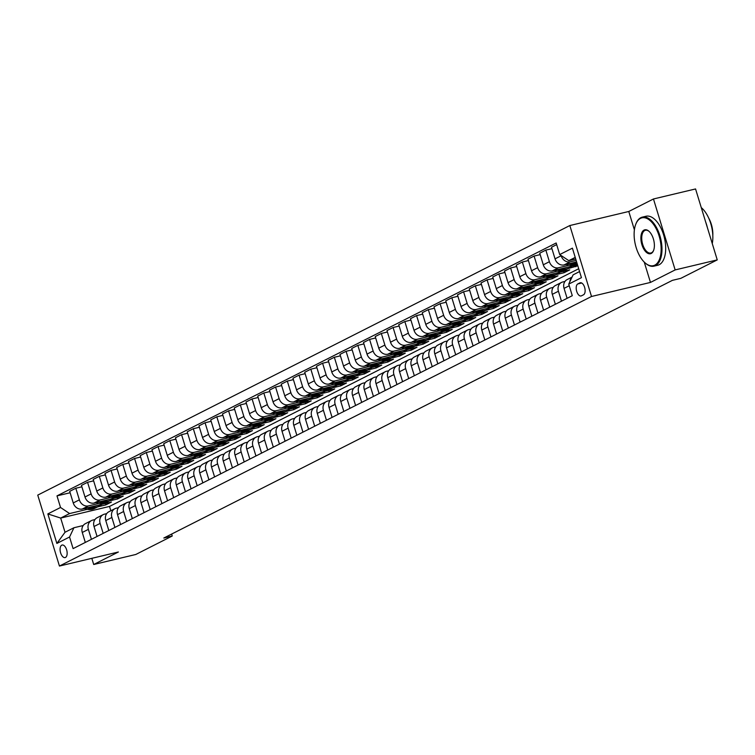 <?xml version="1.0" encoding="UTF-8"?>
<svg xmlns="http://www.w3.org/2000/svg" width="755" height="755" viewBox="0 0 755 755"><rect width="100%" height="100%" fill="white"/><g stroke="black" fill="none" stroke-linecap="round" stroke-linejoin="round"><path stroke-width="1.13" d="M65.496 557.445A6.455 3.303 -103.4 0 0 66.733 550.168A6.455 3.303 -103.4 0 0 62.118 545.034A6.455 3.303 -103.4 0 0 61.74 545.176A6.455 3.303 -103.4 0 0 60.504 552.462A6.455 3.303 -103.4 0 0 65.109 557.586A6.455 3.303 -103.4 0 0 65.496 557.445M569.836 225.537L37.75 495.11L59.437 566.052L591.524 296.479L569.836 225.537L628.783 211.485L634.398 229.86M644.251 262.098L650.47 282.427L675.149 269.922L653.462 198.98L628.783 211.485M653.462 198.98L695.563 188.948L717.25 259.89L675.149 269.922M717.25 259.89L680.821 278.34L672.403 280.35L163.816 538.022L172.244 536.012L171.64 534.059M579.878 282.889L577.811 283.937A6.248 3.199 -103.4 0 0 576.603 290.996A6.248 3.199 -103.4 0 0 581.076 295.96A6.248 3.199 -103.4 0 0 581.444 295.828L583.511 294.78A6.248 3.199 -103.4 0 0 584.719 287.721A6.248 3.199 -103.4 0 0 580.246 282.757A6.248 3.199 -103.4 0 0 579.878 282.889L580.633 282.71M575.225 257.38L568.798 260.645L559.71 254.577L556.171 242.978L56.984 495.884L70.13 492.751M559.71 254.577L572.403 248.15L581.435 277.67L568.741 284.107L573.13 274.829L579.566 271.573M578.698 268.733L109.522 506.435L60.683 518.072L65.024 532.256L73.952 527.736L69.554 537.013L73.103 548.611L572.29 295.705L568.741 284.107M69.554 537.013L56.87 543.44L47.839 513.91L60.532 507.483L56.984 495.884M91.817 558.332L93.705 564.504L135.815 554.472L172.244 536.012M93.705 564.504L118.384 551.999L59.437 566.052M650.47 282.427L591.524 296.479M73.952 527.736L83.201 525.527M91.43 539.325L88.382 529.368A8.06 6.87 -116.9 0 1 91.478 520.572A8.06 6.87 -116.9 0 1 92.771 520.091L94.951 519.572M103.18 533.37L100.132 523.413A8.06 6.87 -116.9 0 1 103.227 514.617A8.06 6.87 -116.9 0 1 104.53 514.146L106.7 513.626M114.93 527.415L111.882 517.468A8.06 6.87 -116.9 0 1 114.977 508.662A8.06 6.87 -116.9 0 1 116.279 508.19L118.459 507.671M126.68 521.469L123.641 511.512A8.06 6.87 -116.9 0 1 126.727 502.707A8.06 6.87 -116.9 0 1 128.029 502.235L130.209 501.716M138.429 515.514L135.39 505.557A8.06 6.87 -116.9 0 1 138.476 496.762A8.06 6.87 -116.9 0 1 139.779 496.28L141.959 495.761M150.179 509.559L147.14 499.602A8.06 6.87 -116.9 0 1 150.226 490.807A8.06 6.87 -116.9 0 1 151.529 490.325L153.709 489.806M161.929 503.604L158.89 493.647A8.06 6.87 -116.9 0 1 161.985 484.852A8.06 6.87 -116.9 0 1 163.278 484.37L165.458 483.851M173.688 497.649L170.639 487.692A8.06 6.87 -116.9 0 1 173.735 478.897A8.06 6.87 -116.9 0 1 175.028 478.425L177.208 477.906M185.437 491.694L182.389 481.737A8.06 6.87 -116.9 0 1 185.485 472.941A8.06 6.87 -116.9 0 1 186.787 472.47L188.958 471.95M197.187 485.748L194.139 475.792A8.06 6.87 -116.9 0 1 197.234 466.986A8.06 6.87 -116.9 0 1 198.537 466.514L200.717 465.995M208.937 479.793L205.888 469.836A8.06 6.87 -116.9 0 1 208.984 461.041A8.06 6.87 -116.9 0 1 210.286 460.559L212.466 460.04M220.686 473.838L217.648 463.881A8.06 6.87 -116.9 0 1 220.734 455.086A8.06 6.87 -116.9 0 1 222.036 454.604L224.216 454.085M232.436 467.883L229.397 457.926A8.06 6.87 -116.9 0 1 232.483 449.131A8.06 6.87 -116.9 0 1 233.786 448.649L235.966 448.13M244.186 461.928L241.147 451.971A8.06 6.87 -116.9 0 1 244.243 443.176A8.06 6.87 -116.9 0 1 245.535 442.704L247.716 442.185M255.945 455.973L252.897 446.016A8.06 6.87 -116.9 0 1 255.992 437.22A8.06 6.87 -116.9 0 1 257.285 436.749L259.465 436.23M267.695 450.027L264.646 440.071A8.06 6.87 -116.9 0 1 267.742 431.265A8.06 6.87 -116.9 0 1 269.044 430.794L271.215 430.274M279.444 444.072L276.396 434.116A8.06 6.87 -116.9 0 1 279.492 425.31A8.06 6.87 -116.9 0 1 280.794 424.839L282.974 424.319M291.194 438.117L288.146 428.161A8.06 6.87 -116.9 0 1 291.241 419.365A8.06 6.87 -116.9 0 1 292.544 418.883L294.724 418.364M302.944 432.162L299.905 422.205A8.06 6.87 -116.9 0 1 302.991 413.41A8.06 6.87 -116.9 0 1 304.293 412.928L306.473 412.409M314.693 426.207L311.655 416.25A8.06 6.87 -116.9 0 1 314.741 407.455A8.06 6.87 -116.9 0 1 316.043 406.983L318.223 406.464M326.443 420.252L323.404 410.295A8.06 6.87 -116.9 0 1 326.5 401.5A8.06 6.87 -116.9 0 1 327.793 401.028L329.973 400.509M338.202 414.306L335.154 404.35A8.06 6.87 -116.9 0 1 338.249 395.544A8.06 6.87 -116.9 0 1 339.542 395.073L341.722 394.554M349.952 408.351L346.904 398.395A8.06 6.87 -116.9 0 1 349.999 389.589A8.06 6.87 -116.9 0 1 351.301 389.118L353.472 388.599M361.702 402.396L358.653 392.44A8.06 6.87 -116.9 0 1 361.749 383.644A8.06 6.87 -116.9 0 1 363.051 383.162L365.222 382.643M373.451 396.441L370.403 386.484A8.06 6.87 -116.9 0 1 373.498 377.689A8.06 6.87 -116.9 0 1 374.801 377.207L376.981 376.688M385.201 390.486L382.162 380.529A8.06 6.87 -116.9 0 1 385.248 371.734A8.06 6.87 -116.9 0 1 386.551 371.252L388.731 370.733M396.951 384.531L393.912 374.574A8.06 6.87 -116.9 0 1 396.998 365.779A8.06 6.87 -116.9 0 1 398.3 365.307L400.48 364.788M408.7 378.576L405.661 368.629A8.06 6.87 -116.9 0 1 408.757 359.824A8.06 6.87 -116.9 0 1 410.05 359.352L412.23 358.833M420.45 372.63L417.411 362.674A8.06 6.87 -116.9 0 1 420.507 353.868A8.06 6.87 -116.9 0 1 421.8 353.397L423.98 352.878M432.209 366.675L429.161 356.719A8.06 6.87 -116.9 0 1 432.256 347.923A8.06 6.87 -116.9 0 1 433.549 347.442L435.729 346.923M443.959 360.72L440.911 350.764A8.06 6.87 -116.9 0 1 444.006 341.968A8.06 6.87 -116.9 0 1 445.308 341.486L447.479 340.967M455.709 354.765L452.66 344.808A8.06 6.87 -116.9 0 1 455.756 336.013A8.06 6.87 -116.9 0 1 457.058 335.531L459.238 335.012M467.458 348.81L464.419 338.853A8.06 6.87 -116.9 0 1 467.505 330.058A8.06 6.87 -116.9 0 1 468.808 329.586L470.988 329.067M479.208 342.855L476.169 332.908A8.06 6.87 -116.9 0 1 479.255 324.103A8.06 6.87 -116.9 0 1 480.558 323.631L482.738 323.112M490.958 336.909L487.919 326.953A8.06 6.87 -116.9 0 1 491.005 318.148A8.06 6.87 -116.9 0 1 492.307 317.676L494.487 317.157M502.707 330.954L499.668 320.998A8.06 6.87 -116.9 0 1 502.764 312.202A8.06 6.87 -116.9 0 1 504.057 311.721L506.237 311.202M514.466 324.999L511.418 315.043A8.06 6.87 -116.9 0 1 514.514 306.247A8.06 6.87 -116.9 0 1 515.807 305.766L517.987 305.246M526.216 319.044L523.168 309.088A8.06 6.87 -116.9 0 1 526.263 300.292A8.06 6.87 -116.9 0 1 527.566 299.81L529.736 299.291M537.966 313.089L534.917 303.132A8.06 6.87 -116.9 0 1 538.013 294.337A8.06 6.87 -116.9 0 1 539.315 293.865L541.495 293.346M549.716 307.134L546.667 297.177A8.06 6.87 -116.9 0 1 549.763 288.382A8.06 6.87 -116.9 0 1 551.065 287.91L553.245 287.391M561.465 301.188L558.426 291.232A8.06 6.87 -116.9 0 1 561.512 282.427A8.06 6.87 -116.9 0 1 562.815 281.955L564.995 281.436M109.522 506.435L110.843 510.758M575.716 258.993L568.798 260.645M576.15 260.399L570.233 261.815A8.06 6.87 -116.9 0 1 561.144 255.747L561.069 255.483M576.622 261.928L564.117 264.911A8.06 6.87 -116.9 0 1 555.038 258.842L551.49 247.244L556.671 244.62M569.015 265.25L558.473 267.77A8.06 6.87 -116.9 0 1 549.395 261.702L545.846 250.103L551.924 248.659M577.518 264.863L552.367 270.866A8.06 6.87 -116.9 0 1 543.289 264.797L539.74 253.199L545.846 250.103M577.802 265.798L567.76 268.704M557.265 271.205L546.724 273.716A8.06 6.87 -116.9 0 1 537.645 267.657L534.096 256.058L540.174 254.614M563.683 271.319L564.108 272.725L569.751 269.875L540.618 276.811A8.06 6.87 -116.9 0 1 531.539 270.752L527.99 259.154L534.096 256.058M564.108 272.725L556.01 274.66M545.516 277.161L534.974 279.671A8.06 6.87 -116.9 0 1 525.895 273.612L522.347 262.013L528.415 260.56M551.933 277.274L552.358 278.68L558.002 275.82L528.868 282.766A8.06 6.87 -116.9 0 1 519.78 276.707L516.241 265.109L522.347 262.013M552.358 278.68L544.261 280.615M533.766 283.116L523.224 285.626A8.06 6.87 -116.9 0 1 514.146 279.567L510.597 267.968L516.665 266.515M540.174 283.229L540.608 284.635L546.252 281.775L517.118 288.721A8.06 6.87 -116.9 0 1 508.03 282.663L504.482 271.064L510.597 267.968M540.608 284.635L532.511 286.57M522.016 289.071L511.475 291.581A8.06 6.87 -116.9 0 1 502.396 285.513L498.847 273.914L504.916 272.47M528.424 289.174L528.859 290.59L534.502 287.731L505.359 294.676A8.06 6.87 -116.9 0 1 496.28 288.618L492.732 277.01L498.847 273.914M528.859 290.59L520.761 292.515M510.267 295.026L499.725 297.536A8.06 6.87 -116.9 0 1 490.637 291.468L487.098 279.869L493.166 278.425M516.675 295.13L517.109 296.545L522.753 293.686L493.61 300.632A8.06 6.87 -116.9 0 1 484.531 294.563L480.982 282.965L487.098 279.869M517.109 296.545L509.012 298.47M498.517 300.971L487.975 303.491A8.06 6.87 -116.9 0 1 478.887 297.423L475.348 285.824L481.416 284.38M504.925 301.085L505.359 302.5L510.993 299.641L481.86 306.587A8.06 6.87 -116.9 0 1 472.781 300.518L469.232 288.92L475.348 285.824M505.359 302.5L497.262 304.425M486.758 306.926L476.216 309.437A8.06 6.87 -116.9 0 1 467.137 303.378L463.589 291.779L469.667 290.335M493.175 307.04L493.61 308.446L499.244 305.596L470.11 312.542A8.06 6.87 -116.9 0 1 461.031 306.473L457.483 294.875L463.589 291.779M493.61 308.446L485.503 310.38M475.008 312.881L464.467 315.392A8.06 6.87 -116.9 0 1 455.388 309.333L451.839 297.734L457.917 296.281M481.426 312.995L481.85 314.401L487.494 311.551L458.361 318.487A8.06 6.87 -116.9 0 1 449.282 312.428L445.733 300.83L451.839 297.734M481.85 314.401L473.753 316.336M463.259 318.836L452.717 321.347A8.06 6.87 -116.9 0 1 443.638 315.288L440.089 303.689L446.158 302.236M469.676 318.95L470.101 320.356L475.744 317.496L446.611 324.442A8.06 6.87 -116.9 0 1 437.523 318.384L433.983 306.785L440.089 303.689M470.101 320.356L462.003 322.291M451.509 324.792L440.967 327.302A8.06 6.87 -116.9 0 1 431.888 321.243L428.34 309.635L434.408 308.191M457.917 324.905L458.351 326.311L463.995 323.451L434.861 330.397A8.06 6.87 -116.9 0 1 425.773 324.339L422.234 312.73L428.34 309.635M458.351 326.311L450.254 328.246M439.759 330.747L429.217 333.257A8.06 6.87 -116.9 0 1 420.139 327.189L416.59 315.59L422.658 314.146M446.167 330.85L446.601 332.266L452.245 329.406L423.102 336.352A8.06 6.87 -116.9 0 1 414.023 330.284L410.475 318.685L416.59 315.59M446.601 332.266L438.504 334.191M428.009 336.692L417.468 339.212A8.06 6.87 -116.9 0 1 408.38 333.144L404.84 321.545L410.909 320.101M434.418 336.805L434.852 338.221L440.495 335.362L411.352 342.308A8.06 6.87 -116.9 0 1 402.273 336.239L398.725 324.641L404.84 321.545M434.852 338.221L426.754 340.146M416.26 342.647L405.718 345.167A8.06 6.87 -116.9 0 1 396.63 339.099L393.091 327.5L399.159 326.056M422.668 342.761L423.102 344.167L428.736 341.317L399.603 348.263A8.06 6.87 -116.9 0 1 390.524 342.194L386.975 330.596L393.091 327.5M423.102 344.167L415.005 346.101M404.501 348.602L393.959 351.113A8.06 6.87 -116.9 0 1 384.88 345.054L381.332 333.455L387.409 332.002M410.918 348.716L411.352 350.122L416.986 347.272L387.853 354.208A8.06 6.87 -116.9 0 1 378.774 348.149L375.226 336.551L381.332 333.455M411.352 350.122L403.245 352.057M392.751 354.557L382.209 357.068A8.06 6.87 -116.9 0 1 373.13 351.009L369.582 339.41L375.66 337.957M399.168 354.671L399.593 356.077L405.237 353.217L376.103 360.163A8.06 6.87 -116.9 0 1 367.024 354.104L363.476 342.506L369.582 339.41M399.593 356.077L391.496 358.012M381.001 360.512L370.46 363.023A8.06 6.87 -116.9 0 1 361.381 356.964L357.832 345.356L363.91 343.912M387.419 360.626L387.843 362.032L393.487 359.172L364.354 366.118A8.06 6.87 -116.9 0 1 355.265 360.059L351.726 348.461L357.832 345.356M387.843 362.032L379.746 363.967M369.252 366.468L358.71 368.978A8.06 6.87 -116.9 0 1 349.631 362.91L346.083 351.311L352.151 349.867M375.669 366.571L376.094 367.987L381.737 365.127L352.604 372.073A8.06 6.87 -116.9 0 1 343.516 366.005L339.976 354.406L346.083 351.311M376.094 367.987L367.996 369.912M357.502 372.413L346.96 374.933A8.06 6.87 -116.9 0 1 337.881 368.865L334.333 357.266L340.401 355.822M363.91 372.526L364.344 373.942L369.988 371.082L340.845 378.029A8.06 6.87 -116.9 0 1 331.766 371.96L328.217 360.361L334.333 357.266M364.344 373.942L356.247 375.867M345.752 378.368L335.211 380.888A8.06 6.87 -116.9 0 1 326.132 374.82L322.583 363.221L328.651 361.777M352.16 378.481L352.594 379.897L358.238 377.038L329.095 383.984A8.06 6.87 -116.9 0 1 320.016 377.915L316.468 366.317L322.583 363.221M352.594 379.897L344.497 381.822M334.003 384.323L323.461 386.834A8.06 6.87 -116.9 0 1 314.373 380.775L310.834 369.176L316.902 367.732M340.411 384.437L340.845 385.843L346.479 382.993L317.345 389.929A8.06 6.87 -116.9 0 1 308.267 383.87L304.718 372.272L310.834 369.176M340.845 385.843L332.747 387.777M322.243 390.278L311.711 392.789A8.06 6.87 -116.9 0 1 302.623 386.73L299.074 375.131L305.152 373.678M328.661 390.392L329.095 391.798L334.729 388.938L305.596 395.884A8.06 6.87 -116.9 0 1 296.517 389.825L292.968 378.227L299.074 375.131M329.095 391.798L320.998 393.732M310.494 396.233L299.952 398.744A8.06 6.87 -116.9 0 1 290.873 392.685L287.325 381.086L293.402 379.633M316.911 396.347L317.345 397.753L322.98 394.893L293.846 401.839A8.06 6.87 -116.9 0 1 284.767 395.78L281.219 384.182L287.325 381.086M317.345 397.753L309.239 399.688A15.421 13.146 -116.9 0 1 300.16 400.339M298.744 402.189L288.202 404.699A8.06 6.87 -116.9 0 1 279.123 398.631L275.575 387.032L281.653 385.588M305.162 402.292L305.586 403.708L311.23 400.848L282.096 407.794A8.06 6.87 -116.9 0 1 273.008 401.726L269.469 390.127L275.575 387.032M305.586 403.708L297.489 405.633M286.994 408.134L276.453 410.654A8.06 6.87 -116.9 0 1 267.374 404.586L263.825 392.987L269.894 391.543M293.412 408.247L293.837 409.663L299.48 406.803L270.347 413.749A8.06 6.87 -116.9 0 1 261.258 407.681L257.719 396.082L263.825 392.987M293.837 409.663L285.739 411.588M275.245 414.089L264.703 416.609A8.06 6.87 -116.9 0 1 255.624 410.541L252.076 398.942L258.144 397.498M281.653 414.202L282.087 415.618L287.731 412.759L258.587 419.704A8.06 6.87 -116.9 0 1 249.509 413.636L245.96 402.037L252.076 398.942M282.087 415.618L273.989 417.543A15.421 13.146 -116.9 0 1 264.901 418.195M263.495 420.044L252.953 422.555A8.06 6.87 -116.9 0 1 243.874 416.496L240.326 404.897L246.394 403.453M269.903 420.157L270.337 421.564L275.981 418.714L246.838 425.65A8.06 6.87 -116.9 0 1 237.759 419.591L234.21 407.993L240.326 404.897M270.337 421.564L262.24 423.498A15.421 13.146 -116.9 0 1 253.151 424.15M251.745 425.999L241.204 428.51A8.06 6.87 -116.9 0 1 232.115 422.451L228.576 410.852L234.645 409.399M258.153 426.113L258.587 427.519L264.222 424.659L235.088 431.605A8.06 6.87 -116.9 0 1 226.009 425.546L222.461 413.948L228.576 410.852M258.587 427.519L250.49 429.453A15.421 13.146 -116.9 0 1 241.402 430.105M239.996 431.954L229.454 434.465A8.06 6.87 -116.9 0 1 220.366 428.406L216.827 416.807L222.895 415.354M246.404 432.068L246.838 433.474L252.472 430.614L223.338 437.56A8.06 6.87 -116.9 0 1 214.26 431.501L210.711 419.903L216.827 416.807M246.838 433.474L238.74 435.409A15.421 13.146 -116.9 0 1 229.652 436.06M228.237 437.909L217.695 440.42A8.06 6.87 -116.9 0 1 208.616 434.351L205.067 422.753L211.145 421.309M234.654 438.013L235.088 439.429L240.722 436.569L211.589 443.515A8.06 6.87 -116.9 0 1 202.51 437.447L198.961 425.848L205.067 422.753M235.088 439.429L226.981 441.354M216.487 443.864L205.945 446.375A8.06 6.87 -116.9 0 1 196.866 440.307L193.318 428.708L199.395 427.264M222.904 443.968L223.329 445.384L228.973 442.524L199.839 449.47A8.06 6.87 -116.9 0 1 190.76 443.402L187.212 431.803L193.318 428.708M223.329 445.384L215.232 447.309M204.737 449.81L194.195 452.33A8.06 6.87 -116.9 0 1 185.117 446.262L181.568 434.663L187.636 433.219M211.155 449.923L211.579 451.339L217.223 448.479L188.089 455.425A8.06 6.87 -116.9 0 1 179.001 449.357L175.462 437.758L181.568 434.663M211.579 451.339L203.482 453.264A15.421 13.146 -116.9 0 1 194.394 453.915M192.987 455.765L182.446 458.276A8.06 6.87 -116.9 0 1 173.367 452.217L169.818 440.618L175.887 439.174M199.395 455.878L199.83 457.285L205.473 454.434L176.34 461.371A8.06 6.87 -116.9 0 1 167.251 455.312L163.703 443.714L169.818 440.618M199.83 457.285L191.732 459.219A15.421 13.146 -116.9 0 1 182.644 459.87M181.238 461.72L170.696 464.231A8.06 6.87 -116.9 0 1 161.617 458.172L158.069 446.573L164.137 445.12M187.646 461.834L188.08 463.24L193.724 460.38L164.581 467.326A8.06 6.87 -116.9 0 1 155.502 461.267L151.953 449.669L158.069 446.573M188.08 463.24L179.983 465.174A15.421 13.146 -116.9 0 1 170.894 465.826M169.488 467.675L158.946 470.186A8.06 6.87 -116.9 0 1 149.858 464.127L146.319 452.528L152.387 451.075M175.896 467.789L176.33 469.195L181.974 466.335L152.831 473.281A8.06 6.87 -116.9 0 1 143.752 467.222L140.203 455.624L146.319 452.528M176.33 469.195L168.233 471.129M157.738 473.63L147.197 476.141A8.06 6.87 -116.9 0 1 138.108 470.072L134.569 458.474L140.638 457.03M164.146 473.734L164.581 475.15L170.215 472.29L141.081 479.236A8.06 6.87 -116.9 0 1 132.002 473.177L128.454 461.569L134.569 458.474M164.581 475.15L156.483 477.075M145.979 479.585L135.438 482.096A8.06 6.87 -116.9 0 1 126.359 476.027L122.81 464.429L128.888 462.985M152.397 479.689L152.831 481.105L158.465 478.245L129.331 485.191A8.06 6.87 -116.9 0 1 120.253 479.123L116.704 467.524L122.81 464.429M152.831 481.105L144.724 483.03M134.23 485.531L123.688 488.051A8.06 6.87 -116.9 0 1 114.609 481.983L111.061 470.384L117.138 468.94M140.647 485.644L141.072 487.06L146.715 484.2L117.582 491.146A8.06 6.87 -116.9 0 1 108.503 485.078L104.954 473.479L111.061 470.384M141.072 487.06L132.974 488.985M122.48 491.486L111.938 493.997A8.06 6.87 -116.9 0 1 102.859 487.938L99.311 476.339L105.379 474.895M128.897 491.599L129.322 493.006L134.966 490.155L105.832 497.101A8.06 6.87 -116.9 0 1 96.744 491.033L93.205 479.434L99.311 476.339M129.322 493.006L121.225 494.94M110.73 497.441L100.188 499.952A8.06 6.87 -116.9 0 1 91.11 493.893L87.561 482.294L93.629 480.841M117.138 497.554L117.572 498.961L123.216 496.11L94.082 503.047A8.06 6.87 -116.9 0 1 84.994 496.988L81.455 485.39L87.561 482.294M117.572 498.961L109.475 500.895M98.98 503.396L88.439 505.907A8.06 6.87 -116.9 0 1 79.36 499.848L75.811 488.249L81.88 486.796M105.389 503.509L105.823 504.916L111.466 502.056L82.323 509.002A8.06 6.87 -116.9 0 1 73.244 502.943L69.696 491.345L75.811 488.249M105.823 504.916L97.725 506.85M87.231 509.351L69.611 513.551L60.683 518.072L47.839 513.91M569.817 281.823A8.06 6.87 -116.9 0 1 571.903 277.434M567.109 298.329L564.06 288.372A8.06 6.87 -116.9 0 1 567.156 279.577L572.063 277.085M575.433 265.364L575.867 266.779M555.359 304.284L552.311 294.327A8.06 6.87 -116.9 0 1 555.406 285.522L561.512 282.427M543.609 310.23L540.561 300.282A8.06 6.87 -116.9 0 1 543.657 291.477L549.763 288.382M531.85 316.185L528.811 306.228A8.06 6.87 -116.9 0 1 531.907 297.432L538.013 294.337M520.101 322.14L517.062 312.183A8.06 6.87 -116.9 0 1 520.148 303.387L526.263 300.292M508.351 328.095L505.312 318.138A8.06 6.87 -116.9 0 1 508.398 309.342L514.514 306.247M496.601 334.05L493.553 324.093A8.06 6.87 -116.9 0 1 496.648 315.297L502.764 312.202M484.852 340.005L481.803 330.048A8.06 6.87 -116.9 0 1 484.899 321.243L491.005 318.148M473.102 345.95L470.054 336.003A8.06 6.87 -116.9 0 1 473.149 327.198L479.255 324.103M461.352 351.905L458.304 341.949A8.06 6.87 -116.9 0 1 461.399 333.153L467.505 330.058M449.593 357.861L446.554 347.904A8.06 6.87 -116.9 0 1 449.65 339.108L455.756 336.013M437.843 363.816L434.805 353.859A8.06 6.87 -116.9 0 1 437.891 345.063L444.006 341.968M426.094 369.771L423.055 359.814A8.06 6.87 -116.9 0 1 426.141 351.018L432.256 347.923M414.344 375.726L411.296 365.769A8.06 6.87 -116.9 0 1 414.391 356.964L420.507 353.868M402.594 381.681L399.546 371.724A8.06 6.87 -116.9 0 1 402.641 362.919L408.757 359.824M390.845 387.626L387.796 377.67A8.06 6.87 -116.9 0 1 390.892 368.874L396.998 365.779M379.095 393.582L376.047 383.625A8.06 6.87 -116.9 0 1 379.142 374.829L385.248 371.734M367.336 399.537L364.297 389.58A8.06 6.87 -116.9 0 1 367.392 380.784L373.498 377.689M355.586 405.492L352.547 395.535A8.06 6.87 -116.9 0 1 355.633 386.739L361.749 383.644M343.836 411.447L340.798 401.49A8.06 6.87 -116.9 0 1 343.884 392.685L349.999 389.589M332.087 417.402L329.048 407.445A8.06 6.87 -116.9 0 1 332.134 398.64L338.249 395.544M320.337 423.347L317.289 413.391A8.06 6.87 -116.9 0 1 320.384 404.595L326.5 401.5M308.587 429.302L305.539 419.346A8.06 6.87 -116.9 0 1 308.635 410.55L314.741 407.455M296.838 435.257L293.789 425.301A8.06 6.87 -116.9 0 1 296.885 416.505L302.991 413.41M285.088 441.213L282.04 431.256A8.06 6.87 -116.9 0 1 285.135 422.46L291.241 419.365M273.329 447.168L270.29 437.211A8.06 6.87 -116.9 0 1 273.385 428.415L279.492 425.31M261.579 453.123L258.54 443.166A8.06 6.87 -116.9 0 1 261.626 434.361L267.742 431.265M249.83 459.068L246.791 449.112A8.06 6.87 -116.9 0 1 249.877 440.316L255.992 437.22M238.08 465.023L235.031 455.067A8.06 6.87 -116.9 0 1 238.127 446.271L244.243 443.176M226.33 470.978L223.282 461.022A8.06 6.87 -116.9 0 1 226.377 452.226L232.483 449.131M214.58 476.933L211.532 466.977A8.06 6.87 -116.9 0 1 214.628 458.181L220.734 455.086M202.831 482.889L199.782 472.932A8.06 6.87 -116.9 0 1 202.878 464.136L208.984 461.041M191.072 488.844L188.033 478.887A8.06 6.87 -116.9 0 1 191.128 470.082L197.234 466.986M179.322 494.789L176.283 484.842A8.06 6.87 -116.9 0 1 179.369 476.037L185.485 472.941M167.572 500.744L164.533 490.788A8.06 6.87 -116.9 0 1 167.619 481.992L173.735 478.897M155.823 506.699L152.774 496.743A8.06 6.87 -116.9 0 1 155.87 487.947L161.985 484.852M144.073 512.654L141.025 502.698A8.06 6.87 -116.9 0 1 144.12 493.902L150.226 490.807M132.323 518.61L129.275 508.653A8.06 6.87 -116.9 0 1 132.37 499.857L138.476 496.762M120.573 524.565L117.525 514.608A8.06 6.87 -116.9 0 1 120.621 505.803L126.727 502.707M108.814 530.51L105.775 520.563A8.06 6.87 -116.9 0 1 108.871 511.758L114.977 508.662M97.065 536.465L94.026 526.509A8.06 6.87 -116.9 0 1 97.112 517.713L103.227 514.617M60.532 507.483L69.611 513.551M85.315 542.42L82.276 532.464A8.06 6.87 -116.9 0 1 85.362 523.668L91.478 520.572M56.87 543.44L65.024 532.256M566.212 264.41L566.278 264.439A15.421 13.146 63.1 0 0 576.565 264.241L577.226 263.91M573.158 262.759A15.421 13.146 63.1 0 0 576.962 263.061M568.77 263.797A15.421 13.146 63.1 0 0 577.207 263.844M577.141 263.646A15.421 13.146 -116.9 0 1 570.431 263.401M554.463 270.365L554.529 270.394A15.421 13.146 63.1 0 0 564.816 270.196L566.609 269.29A15.421 13.146 63.1 0 0 567.156 268.988M561.409 268.704A15.421 13.146 63.1 0 0 569.515 267.817A15.421 13.146 63.1 0 0 571.884 266.213M557.02 269.752A15.421 13.146 63.1 0 0 566.609 269.29M569.515 267.817L567.732 268.723A15.421 13.146 -116.9 0 1 558.681 269.356M542.713 276.311L542.779 276.339A15.421 13.146 63.1 0 0 553.066 276.151L554.849 275.245A15.421 13.146 63.1 0 0 555.406 274.943M549.659 274.66A15.421 13.146 63.1 0 0 557.766 273.772A15.421 13.146 63.1 0 0 560.135 272.168M545.27 275.707A15.421 13.146 63.1 0 0 554.849 275.245M557.766 273.772L555.982 274.678A15.421 13.146 -116.9 0 1 546.931 275.311M530.963 282.266L531.029 282.294A15.421 13.146 63.1 0 0 541.316 282.106L543.1 281.2A15.421 13.146 63.1 0 0 543.657 280.898M537.9 280.615A15.421 13.146 63.1 0 0 546.016 279.727A15.421 13.146 63.1 0 0 548.385 278.114M533.521 281.662A15.421 13.146 63.1 0 0 543.1 281.2M546.016 279.727L544.232 280.624A15.421 13.146 -116.9 0 1 535.172 281.266M654.783 265.156A24.594 12.599 -103.4 0 0 659.106 235.956A24.594 12.599 -103.4 0 0 640.485 218.374A24.594 12.599 -103.4 0 0 635.748 224.31A24.594 12.599 -103.4 0 0 644.902 262.712A24.594 12.599 -103.4 0 0 654.783 265.156M635.861 224.037A25.198 12.91 76.6 0 1 635.965 223.754A25.198 12.91 76.6 0 1 640.816 217.685A25.198 12.91 76.6 0 1 642.297 217.138A25.198 12.91 76.6 0 1 660.314 237.164A25.198 12.91 76.6 0 1 655.472 265.609A25.198 12.91 76.6 0 1 653.981 266.156A25.198 12.91 76.6 0 1 645.346 263.108A25.198 12.91 76.6 0 1 645.119 262.91M651.206 253.463A12.297 6.295 76.6 0 1 641.901 244.677A12.297 6.295 76.6 0 1 644.062 230.077A12.297 6.295 76.6 0 1 648.998 231.294A12.297 6.295 76.6 0 1 653.575 250.5A12.297 6.295 76.6 0 1 651.206 253.463M649.224 231.502A11.693 5.993 -103.4 0 0 645.431 230.275A11.693 5.993 -103.4 0 0 644.742 230.53A11.693 5.993 -103.4 0 0 642.496 243.723A11.693 5.993 -103.4 0 0 650.848 253.019A11.693 5.993 -103.4 0 0 651.537 252.765A11.693 5.993 -103.4 0 0 653.679 250.216M701.263 207.597A25.198 12.91 76.6 0 1 712.267 243.582M705.623 221.866A25.198 12.91 76.6 0 1 707.303 227.359M708.662 218.016A18.139 9.296 76.6 0 1 712.814 235.437M642.297 217.138L646.006 216.251A25.198 12.91 76.6 0 1 664.023 236.287A25.198 12.91 76.6 0 1 659.172 264.731A25.198 12.91 76.6 0 1 657.69 265.279L653.981 266.156M519.213 288.221L519.28 288.25A15.421 13.146 63.1 0 0 529.566 288.061L531.35 287.155A15.421 13.146 63.1 0 0 531.907 286.853M526.15 286.57A15.421 13.146 63.1 0 0 534.266 285.673A15.421 13.146 63.1 0 0 536.635 284.069M521.762 287.617A15.421 13.146 63.1 0 0 531.35 287.155M534.266 285.673L532.483 286.579A15.421 13.146 -116.9 0 1 523.423 287.221M507.464 294.176L507.53 294.205A15.421 13.146 63.1 0 0 517.817 294.016L519.6 293.11A15.421 13.146 63.1 0 0 520.157 292.808M514.4 292.525A15.421 13.146 63.1 0 0 522.517 291.628A15.421 13.146 63.1 0 0 524.885 290.024M510.012 293.572A15.421 13.146 63.1 0 0 519.6 293.11M522.517 291.628L520.733 292.534A15.421 13.146 -116.9 0 1 511.673 293.176M495.714 300.131L495.78 300.16A15.421 13.146 63.1 0 0 506.067 299.961L507.851 299.065A15.421 13.146 63.1 0 0 508.408 298.763M502.651 298.48A15.421 13.146 63.1 0 0 510.767 297.583A15.421 13.146 63.1 0 0 513.126 295.979M498.262 299.518A15.421 13.146 63.1 0 0 507.851 299.065M510.767 297.583L508.974 298.489A15.421 13.146 -116.9 0 1 499.923 299.122M483.955 306.086L484.021 306.115A15.421 13.146 63.1 0 0 494.308 305.917L496.101 305.011A15.421 13.146 63.1 0 0 496.658 304.709M490.901 304.425A15.421 13.146 63.1 0 0 499.017 303.538A15.421 13.146 63.1 0 0 501.377 301.934M486.513 305.473A15.421 13.146 63.1 0 0 496.101 305.011M499.017 303.538L497.224 304.444A15.421 13.146 -116.9 0 1 488.174 305.077M472.205 312.041L472.271 312.06A15.421 13.146 63.1 0 0 482.558 311.872L484.351 310.966A15.421 13.146 63.1 0 0 484.908 310.664M479.151 310.38A15.421 13.146 63.1 0 0 487.258 309.493A15.421 13.146 63.1 0 0 489.627 307.889M474.763 311.428A15.421 13.146 63.1 0 0 484.351 310.966M487.258 309.493L485.474 310.399A15.421 13.146 -116.9 0 1 476.424 311.032M460.456 317.987L460.522 318.015A15.421 13.146 63.1 0 0 470.809 317.827L472.592 316.921A15.421 13.146 63.1 0 0 473.149 316.619M467.402 316.336A15.421 13.146 63.1 0 0 475.508 315.448A15.421 13.146 63.1 0 0 477.877 313.835M463.013 317.383A15.421 13.146 63.1 0 0 472.592 316.921M475.508 315.448L473.725 316.354A15.421 13.146 -116.9 0 1 464.674 316.987M448.706 323.942L448.772 323.97A15.421 13.146 63.1 0 0 459.059 323.782L460.843 322.876A15.421 13.146 63.1 0 0 461.399 322.574M455.642 322.291A15.421 13.146 63.1 0 0 463.759 321.394A15.421 13.146 63.1 0 0 466.128 319.79M451.264 323.338A15.421 13.146 63.1 0 0 460.843 322.876M463.759 321.394L461.975 322.3A15.421 13.146 -116.9 0 1 452.915 322.942M436.956 329.897L437.022 329.926A15.421 13.146 63.1 0 0 447.309 329.737L449.093 328.831A15.421 13.146 63.1 0 0 449.65 328.529M443.893 328.246A15.421 13.146 63.1 0 0 452.009 327.349A15.421 13.146 63.1 0 0 454.378 325.745M439.504 329.293A15.421 13.146 63.1 0 0 449.093 328.831M452.009 327.349L450.225 328.255A15.421 13.146 -116.9 0 1 441.165 328.897M425.207 335.852L425.273 335.881A15.421 13.146 63.1 0 0 435.559 335.682L437.343 334.786A15.421 13.146 63.1 0 0 437.9 334.484M432.143 334.201A15.421 13.146 63.1 0 0 440.259 333.304A15.421 13.146 63.1 0 0 442.628 331.7M427.755 335.239A15.421 13.146 63.1 0 0 437.343 334.786M440.259 333.304L438.476 334.21A15.421 13.146 -116.9 0 1 429.416 334.843M413.457 341.807L413.523 341.836A15.421 13.146 63.1 0 0 423.81 341.637L425.593 340.732A15.421 13.146 63.1 0 0 426.15 340.43M420.393 340.146A15.421 13.146 63.1 0 0 428.51 339.259A15.421 13.146 63.1 0 0 430.878 337.655M416.005 341.194A15.421 13.146 63.1 0 0 425.593 340.732M428.51 339.259L426.717 340.165A15.421 13.146 -116.9 0 1 417.666 340.798M401.698 347.762L401.764 347.781A15.421 13.146 63.1 0 0 412.06 347.593L413.844 346.687A15.421 13.146 63.1 0 0 414.401 346.385M408.644 346.101A15.421 13.146 63.1 0 0 416.76 345.214A15.421 13.146 63.1 0 0 419.119 343.61M404.255 347.149A15.421 13.146 63.1 0 0 413.844 346.687M416.76 345.214L414.967 346.12A15.421 13.146 -116.9 0 1 405.916 346.753M389.948 353.708L390.014 353.736A15.421 13.146 63.1 0 0 400.301 353.548L402.094 352.642A15.421 13.146 63.1 0 0 402.651 352.34M396.894 352.057A15.421 13.146 63.1 0 0 405.001 351.169A15.421 13.146 63.1 0 0 407.37 349.556M392.506 353.104A15.421 13.146 63.1 0 0 402.094 352.642M405.001 351.169L403.217 352.075A15.421 13.146 -116.9 0 1 394.167 352.708M378.198 359.663L378.264 359.691A15.421 13.146 63.1 0 0 388.551 359.503L390.344 358.597A15.421 13.146 63.1 0 0 390.892 358.295M385.144 358.012A15.421 13.146 63.1 0 0 393.251 357.115A15.421 13.146 63.1 0 0 395.62 355.511M380.756 359.059A15.421 13.146 63.1 0 0 390.344 358.597M393.251 357.115L391.468 358.021A15.421 13.146 -116.9 0 1 382.417 358.663M366.449 365.618L366.515 365.647A15.421 13.146 63.1 0 0 376.802 365.458L378.585 364.552A15.421 13.146 63.1 0 0 379.142 364.25M373.385 363.967A15.421 13.146 63.1 0 0 381.502 363.07A15.421 13.146 63.1 0 0 383.87 361.466M369.006 365.014A15.421 13.146 63.1 0 0 378.585 364.552M381.502 363.07L379.718 363.976A15.421 13.146 -116.9 0 1 370.658 364.618M354.699 371.573L354.765 371.602A15.421 13.146 63.1 0 0 365.052 371.413L366.836 370.507A15.421 13.146 63.1 0 0 367.392 370.205M361.636 369.922A15.421 13.146 63.1 0 0 369.752 369.025A15.421 13.146 63.1 0 0 372.121 367.421M357.247 370.96A15.421 13.146 63.1 0 0 366.836 370.507M369.752 369.025L367.968 369.931A15.421 13.146 -116.9 0 1 358.908 370.573M342.949 377.528L343.015 377.557A15.421 13.146 63.1 0 0 353.302 377.358L355.086 376.452A15.421 13.146 63.1 0 0 355.643 376.15M349.886 375.867A15.421 13.146 63.1 0 0 358.002 374.98A15.421 13.146 63.1 0 0 360.371 373.376M345.497 376.915A15.421 13.146 63.1 0 0 355.086 376.452M358.002 374.98L356.218 375.886A15.421 13.146 -116.9 0 1 347.158 376.518M331.2 383.483L331.266 383.502A15.421 13.146 63.1 0 0 341.553 383.314L343.336 382.407A15.421 13.146 63.1 0 0 343.893 382.106M338.136 381.822A15.421 13.146 63.1 0 0 346.252 380.935A15.421 13.146 63.1 0 0 348.621 379.331M333.748 382.87A15.421 13.146 63.1 0 0 343.336 382.407M346.252 380.935L344.459 381.841A15.421 13.146 -116.9 0 1 335.409 382.474M319.45 389.429L319.507 389.457A15.421 13.146 63.1 0 0 329.803 389.269L331.587 388.363A15.421 13.146 63.1 0 0 332.143 388.061M326.386 387.777A15.421 13.146 63.1 0 0 334.503 386.89A15.421 13.146 63.1 0 0 336.862 385.276M321.998 388.825A15.421 13.146 63.1 0 0 331.587 388.363M334.503 386.89L332.71 387.796A15.421 13.146 -116.9 0 1 323.659 388.429M307.691 395.384L307.757 395.412A15.421 13.146 63.1 0 0 318.044 395.224L319.837 394.318A15.421 13.146 63.1 0 0 320.394 394.016M314.637 393.732A15.421 13.146 63.1 0 0 322.744 392.845A15.421 13.146 63.1 0 0 325.112 391.232M310.248 394.78A15.421 13.146 63.1 0 0 319.837 394.318M322.744 392.845L320.96 393.742A15.421 13.146 -116.9 0 1 311.909 394.384M295.941 401.339L296.007 401.367A15.421 13.146 63.1 0 0 306.294 401.179L308.087 400.273A15.421 13.146 63.1 0 0 308.635 399.971M302.887 399.688A15.421 13.146 63.1 0 0 310.994 398.791A15.421 13.146 63.1 0 0 313.363 397.187M298.499 400.735A15.421 13.146 63.1 0 0 308.087 400.273M284.191 407.294L284.257 407.322A15.421 13.146 63.1 0 0 294.544 407.134L296.328 406.228A15.421 13.146 63.1 0 0 296.885 405.926M291.137 405.643A15.421 13.146 63.1 0 0 299.244 404.746A15.421 13.146 63.1 0 0 301.613 403.142M286.749 406.681A15.421 13.146 63.1 0 0 296.328 406.228M299.244 404.746L297.461 405.652A15.421 13.146 -116.9 0 1 288.401 406.294M272.442 413.249L272.508 413.278A15.421 13.146 63.1 0 0 282.795 413.079L284.578 412.173A15.421 13.146 63.1 0 0 285.135 411.881M279.378 411.588A15.421 13.146 63.1 0 0 287.495 410.701A15.421 13.146 63.1 0 0 289.863 409.097M274.999 412.636A15.421 13.146 63.1 0 0 284.578 412.173M287.495 410.701L285.711 411.607A15.421 13.146 -116.9 0 1 276.651 412.239M260.692 419.204L260.758 419.223A15.421 13.146 63.1 0 0 271.045 419.034L272.829 418.128A15.421 13.146 63.1 0 0 273.385 417.826M267.629 417.543A15.421 13.146 63.1 0 0 275.745 416.656A15.421 13.146 63.1 0 0 278.114 415.052M263.24 418.591A15.421 13.146 63.1 0 0 272.829 418.128M248.942 425.15L249.008 425.178A15.421 13.146 63.1 0 0 259.295 424.989L261.079 424.084A15.421 13.146 63.1 0 0 261.636 423.781M255.879 423.498A15.421 13.146 63.1 0 0 263.995 422.611A15.421 13.146 63.1 0 0 266.364 420.997M251.49 424.546A15.421 13.146 63.1 0 0 261.079 424.084M237.193 431.105L237.249 431.133A15.421 13.146 63.1 0 0 247.546 430.945L249.329 430.039A15.421 13.146 63.1 0 0 249.886 429.737M244.129 429.453A15.421 13.146 63.1 0 0 252.245 428.566A15.421 13.146 63.1 0 0 254.605 426.952M239.741 430.501A15.421 13.146 63.1 0 0 249.329 430.039M225.434 437.06L225.5 437.088A15.421 13.146 63.1 0 0 235.786 436.9L237.58 435.994A15.421 13.146 63.1 0 0 238.136 435.692M232.38 435.409A15.421 13.146 63.1 0 0 240.496 434.512A15.421 13.146 63.1 0 0 242.855 432.908M227.991 436.456A15.421 13.146 63.1 0 0 237.58 435.994M213.684 443.015L213.75 443.043A15.421 13.146 63.1 0 0 224.037 442.855L225.83 441.949A15.421 13.146 63.1 0 0 226.377 441.647M220.63 441.364A15.421 13.146 63.1 0 0 228.737 440.467A15.421 13.146 63.1 0 0 231.105 438.863M216.241 442.402A15.421 13.146 63.1 0 0 225.83 441.949M228.737 440.467L226.953 441.373A15.421 13.146 -116.9 0 1 217.902 442.015M201.934 448.97L202 448.998A15.421 13.146 63.1 0 0 212.287 448.8L214.071 447.904A15.421 13.146 63.1 0 0 214.628 447.602M208.88 447.319A15.421 13.146 63.1 0 0 216.987 446.422A15.421 13.146 63.1 0 0 219.356 444.818M204.492 448.357A15.421 13.146 63.1 0 0 214.071 447.904M216.987 446.422L215.203 447.328A15.421 13.146 -116.9 0 1 206.153 447.96M190.185 454.925L190.251 454.954A15.421 13.146 63.1 0 0 200.537 454.755L202.321 453.849A15.421 13.146 63.1 0 0 202.878 453.547M197.121 453.264A15.421 13.146 63.1 0 0 205.237 452.377A15.421 13.146 63.1 0 0 207.606 450.773M192.742 454.312A15.421 13.146 63.1 0 0 202.321 453.849M178.435 460.871L178.501 460.899A15.421 13.146 63.1 0 0 188.788 460.71L190.571 459.804A15.421 13.146 63.1 0 0 191.128 459.502M185.371 459.219A15.421 13.146 63.1 0 0 193.488 458.332A15.421 13.146 63.1 0 0 195.856 456.728M180.983 460.267A15.421 13.146 63.1 0 0 190.571 459.804M166.685 466.826L166.751 466.854A15.421 13.146 63.1 0 0 177.038 466.666L178.822 465.759A15.421 13.146 63.1 0 0 179.379 465.457M173.622 465.174A15.421 13.146 63.1 0 0 181.738 464.287A15.421 13.146 63.1 0 0 184.107 462.673M169.233 466.222A15.421 13.146 63.1 0 0 178.822 465.759M154.935 472.781L155.001 472.809A15.421 13.146 63.1 0 0 165.288 472.621L167.072 471.715A15.421 13.146 63.1 0 0 167.629 471.413M161.872 471.129A15.421 13.146 63.1 0 0 169.988 470.233A15.421 13.146 63.1 0 0 172.348 468.628M157.484 472.177A15.421 13.146 63.1 0 0 167.072 471.715M169.988 470.233L168.195 471.139A15.421 13.146 -116.9 0 1 159.145 471.781M143.176 478.736L143.242 478.764A15.421 13.146 63.1 0 0 153.529 478.576L155.322 477.67A15.421 13.146 63.1 0 0 155.879 477.368M150.122 477.084A15.421 13.146 63.1 0 0 158.239 476.188A15.421 13.146 63.1 0 0 160.598 474.584M145.734 478.132A15.421 13.146 63.1 0 0 155.322 477.67M158.239 476.188L156.445 477.094A15.421 13.146 -116.9 0 1 147.395 477.736M131.427 484.691L131.493 484.719A15.421 13.146 63.1 0 0 141.78 484.521L143.573 483.625A15.421 13.146 63.1 0 0 144.13 483.323M138.373 483.04A15.421 13.146 63.1 0 0 146.479 482.143A15.421 13.146 63.1 0 0 148.848 480.539M133.984 484.078A15.421 13.146 63.1 0 0 143.573 483.625M146.479 482.143L144.696 483.049A15.421 13.146 -116.9 0 1 135.645 483.681M119.677 490.646L119.743 490.674A15.421 13.146 63.1 0 0 130.03 490.476L131.814 489.57A15.421 13.146 63.1 0 0 132.37 489.268M126.623 488.985A15.421 13.146 63.1 0 0 134.73 488.098A15.421 13.146 63.1 0 0 137.099 486.494M122.235 490.033A15.421 13.146 63.1 0 0 131.814 489.57M134.73 488.098L132.946 489.004A15.421 13.146 -116.9 0 1 123.895 489.636M107.927 496.601L107.993 496.62A15.421 13.146 63.1 0 0 118.28 496.431L120.064 495.525A15.421 13.146 63.1 0 0 120.621 495.223M114.864 494.94A15.421 13.146 63.1 0 0 122.98 494.053A15.421 13.146 63.1 0 0 125.349 492.449M110.485 495.988A15.421 13.146 63.1 0 0 120.064 495.525M122.98 494.053L121.196 494.959A15.421 13.146 -116.9 0 1 112.136 495.591M96.178 502.547L96.244 502.575A15.421 13.146 63.1 0 0 106.53 502.386L108.314 501.48A15.421 13.146 63.1 0 0 108.871 501.178M103.114 500.895A15.421 13.146 63.1 0 0 111.23 500.008A15.421 13.146 63.1 0 0 113.599 498.394M98.726 501.943A15.421 13.146 63.1 0 0 108.314 501.48M111.23 500.008L109.447 500.914A15.421 13.146 -116.9 0 1 100.387 501.547M84.428 508.502L84.494 508.53A15.421 13.146 63.1 0 0 94.781 508.341L96.564 507.435A15.421 13.146 63.1 0 0 97.121 507.134M91.364 506.85A15.421 13.146 63.1 0 0 99.481 505.954A15.421 13.146 63.1 0 0 101.85 504.349M86.976 507.898A15.421 13.146 63.1 0 0 96.564 507.435M99.481 505.954L97.697 506.86A15.421 13.146 -116.9 0 1 88.637 507.502M564.117 264.911L570.233 261.815M552.367 270.866L558.473 267.77M540.618 276.811L546.724 273.716M528.868 282.766L534.974 279.671M517.118 288.721L523.224 285.626M505.359 294.676L511.475 291.581M493.61 300.632L499.725 297.536M481.86 306.587L487.975 303.491M470.11 312.542L476.216 309.437M458.361 318.487L464.467 315.392M446.611 324.442L452.717 321.347M434.861 330.397L440.967 327.302M423.102 336.352L429.217 333.257M411.352 342.308L417.468 339.212M399.603 348.263L405.718 345.167M387.853 354.208L393.959 351.113M376.103 360.163L382.209 357.068M364.354 366.118L370.46 363.023M352.604 372.073L358.71 368.978M340.845 378.029L346.96 374.933M329.095 383.984L335.211 380.888M317.345 389.929L323.461 386.834M305.596 395.884L311.711 392.789M293.846 401.839L299.952 398.744M282.096 407.794L288.202 404.699M270.347 413.749L276.453 410.654M258.587 419.704L264.703 416.609M246.838 425.65L252.953 422.555M235.088 431.605L241.204 428.51M223.338 437.56L229.454 434.465M211.589 443.515L217.695 440.42M199.839 449.47L205.945 446.375M188.089 455.425L194.195 452.33M176.34 461.371L182.446 458.276M164.581 467.326L170.696 464.231M152.831 473.281L158.946 470.186M141.081 479.236L147.197 476.141M129.331 485.191L135.438 482.096M117.582 491.146L123.688 488.051M105.832 497.101L111.938 493.997M94.082 503.047L100.188 499.952M82.323 509.002L88.439 505.907M555.038 258.842L561.144 255.747M564.06 288.372L569.242 285.749M552.311 294.327L558.426 291.232M543.289 264.797L549.395 261.702M540.561 300.282L546.667 297.177M531.539 270.752L537.645 267.657M528.811 306.228L534.917 303.132M519.78 276.707L525.895 273.612M517.062 312.183L523.168 309.088M508.03 282.663L514.146 279.567M505.312 318.138L511.418 315.043M496.28 288.618L502.396 285.513M493.553 324.093L499.668 320.998M484.531 294.563L490.637 291.468M481.803 330.048L487.919 326.953M472.781 300.518L478.887 297.423M470.054 336.003L476.169 332.908M461.031 306.473L467.137 303.378M458.304 341.949L464.419 338.853M449.282 312.428L455.388 309.333M446.554 347.904L452.66 344.808M437.523 318.384L443.638 315.288M434.805 353.859L440.911 350.764M425.773 324.339L431.888 321.243M423.055 359.814L429.161 356.719M414.023 330.284L420.139 327.189M411.296 365.769L417.411 362.674M402.273 336.239L408.38 333.144M399.546 371.724L405.661 368.629M390.524 342.194L396.63 339.099M387.796 377.67L393.912 374.574M378.774 348.149L384.88 345.054M376.047 383.625L382.162 380.529M367.024 354.104L373.13 351.009M364.297 389.58L370.403 386.484M355.265 360.059L361.381 356.964M352.547 395.535L358.653 392.44M343.516 366.005L349.631 362.91M340.798 401.49L346.904 398.395M331.766 371.96L337.881 368.865M329.048 407.445L335.154 404.35M320.016 377.915L326.132 374.82M317.289 413.391L323.404 410.295M308.267 383.87L314.373 380.775M305.539 419.346L311.655 416.25M296.517 389.825L302.623 386.73M293.789 425.301L299.905 422.205M284.767 395.78L290.873 392.685M282.04 431.256L288.146 428.161M273.008 401.726L279.123 398.631M270.29 437.211L276.396 434.116M261.258 407.681L267.374 404.586M258.54 443.166L264.646 440.071M249.509 413.636L255.624 410.541M246.791 449.112L252.897 446.016M237.759 419.591L243.874 416.496M235.031 455.067L241.147 451.971M226.009 425.546L232.115 422.451M223.282 461.022L229.397 457.926M214.26 431.501L220.366 428.406M211.532 466.977L217.648 463.881M202.51 437.447L208.616 434.351M199.782 472.932L205.888 469.836M190.76 443.402L196.866 440.307M188.033 478.887L194.139 475.792M179.001 449.357L185.117 446.262M176.283 484.842L182.389 481.737M167.251 455.312L173.367 452.217M164.533 490.788L170.639 487.692M155.502 461.267L161.617 458.172M152.774 496.743L158.89 493.647M143.752 467.222L149.858 464.127M141.025 502.698L147.14 499.602M132.002 473.177L138.108 470.072M129.275 508.653L135.39 505.557M120.253 479.123L126.359 476.027M117.525 514.608L123.641 511.512M108.503 485.078L114.609 481.983M105.775 520.563L111.882 517.468M96.744 491.033L102.859 487.938M94.026 526.509L100.132 523.413M84.994 496.988L91.11 493.893M82.276 532.464L88.382 529.368M73.244 502.943L79.36 499.848M581.699 283.012L577.811 283.937M635.748 224.31L635.965 223.754M309.21 399.697L310.994 398.791M273.961 417.562L275.745 416.656M262.211 423.517L263.995 422.611M250.452 429.463L252.245 428.566M238.703 435.418L240.496 434.512M203.454 453.283L205.237 452.377M191.704 459.238L193.488 458.332M179.954 465.184L181.738 464.287"/></g></svg>
